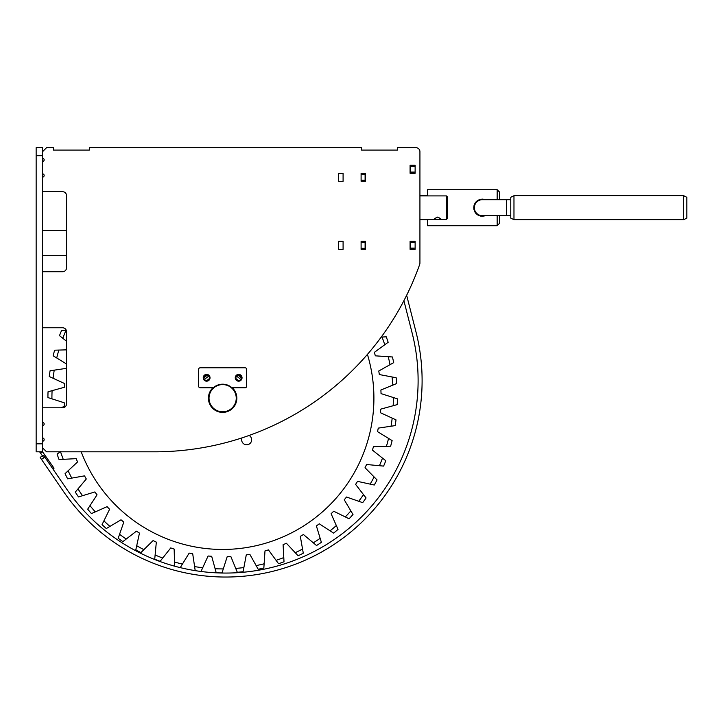 <?xml version="1.0" encoding="UTF-8"?>
<svg xmlns="http://www.w3.org/2000/svg" width="723" height="723" viewBox="0 0 723 723"><rect width="100%" height="100%" fill="white"/><g stroke="black" fill="none" stroke-linecap="round" stroke-linejoin="round"><path stroke-width="1.08" d="M42.549 155.68L36.15 155.68L36.15 147.673L42.549 147.673L42.549 451.812L36.15 451.812L36.15 443.814L42.549 443.814M36.15 155.68L36.15 443.814M42.549 447.817L46.552 451.812L60.244 451.812M365.106 177.686L365.504 173.285L365.106 174.288L361.102 174.288M361.102 248.323L365.106 248.323L365.504 249.327L365.504 241.319L365.106 242.322L361.102 242.322M410.321 165.684L410.321 173.285L410.321 165.684L415.129 165.287L410.086 165.287L410.086 173.285L415.129 173.285L415.129 165.287M410.321 241.717L410.321 249.327L410.321 241.717L415.129 241.319L410.086 241.319L410.086 249.327L415.129 249.327L415.129 241.319M338.689 181.292L343.091 181.292L343.091 173.285L338.689 173.285L338.689 181.292L343.091 181.292L343.091 173.285L338.689 173.285L338.689 181.292M343.091 241.319L338.689 241.319L338.689 249.327L343.091 249.327L343.091 241.319L338.689 241.319L338.689 249.327L343.091 249.327L343.091 241.319M42.549 151.676L46.552 147.673L53.357 147.673L53.357 150.077L89.372 150.077L89.372 147.673L361.5 147.673L361.5 150.077L397.514 150.077L397.514 147.673L415.924 147.673A4.004 4.004 0 0 1 419.927 151.676L419.927 195.698L427.528 195.698M42.549 326.959A0.804 0.804 0 0 0 43.353 327.763L62.567 327.763A4.004 4.004 0 0 1 66.426 330.727L65.838 330.673A170.718 170.718 0 0 0 62.784 338.265L59.494 335.653A174.722 174.722 0 0 1 61.654 330.275L65.838 330.673M51.92 398.843L47.917 397.569A174.722 174.722 0 0 1 48.034 391.776L52.083 390.664A170.718 170.718 0 0 0 51.92 398.843L64.23 402.774A158.473 158.473 0 0 0 64.374 406.371L60.895 407.799L43.353 407.799A0.804 0.804 0 0 0 42.549 408.594M46.552 451.812L154.605 451.812A281.184 281.184 0 0 0 419.702 264.383A4.004 4.004 0 0 0 419.927 263.045L419.927 219.711L427.528 219.711M42.549 158.283A1.6 1.6 0 0 1 44.157 159.882A1.6 1.6 0 0 1 42.549 161.482M42.549 173.891A1.6 1.6 0 0 1 44.157 175.49A1.6 1.6 0 0 1 42.549 177.09M42.549 422.404A1.6 1.6 0 0 1 44.157 424.003A1.6 1.6 0 0 1 42.549 425.603M42.549 438.011A1.6 1.6 0 0 1 44.157 439.611A1.6 1.6 0 0 1 42.549 441.211M209.354 377.786A2.72 2.72 0 0 0 206.624 375.056A2.72 2.72 0 0 0 203.904 377.786A2.72 2.72 0 0 0 206.624 380.506A2.72 2.72 0 0 0 209.354 377.786M241.365 377.786A2.72 2.72 0 0 0 238.644 375.056A2.72 2.72 0 0 0 235.924 377.786A2.72 2.72 0 0 0 238.644 380.506A2.72 2.72 0 0 0 241.365 377.786M212.96 387.79A14.207 14.207 0 0 0 222.639 412.399A14.207 14.207 0 0 0 232.309 387.79M361.102 181.292L365.504 181.292L365.504 173.285L361.102 173.285L361.102 181.292L365.106 181.093L365.106 174.288M361.102 249.327L365.504 249.327L365.504 241.319L361.102 241.319L361.102 249.327L365.106 249.119M53.357 150.077L89.372 150.077M42.549 190.899A0.804 0.804 0 0 0 43.353 191.694L62.567 191.694A4.004 4.004 0 0 1 66.561 195.698L66.561 267.727A4.004 4.004 0 0 1 62.567 271.731L43.353 271.731A0.804 0.804 0 0 0 42.549 272.535M62.567 327.763A4.004 4.004 0 0 1 66.561 331.758L66.561 403.796A4.004 4.004 0 0 1 62.567 407.799L43.353 407.799M419.927 263.045L419.927 151.676M361.5 150.077L397.514 150.077M361.102 173.285L365.106 173.484M361.102 241.319L365.106 241.518M365.106 248.323L365.106 242.322M410.321 248.92L415.129 249.327M410.321 172.887L415.129 173.285M39.62 451.812L40.587 453.194L42.549 451.812L54.026 468.206L52.924 468.983M40.587 453.194L43.814 457.804M235.246 377.786A3.398 3.398 0 0 1 238.644 374.378A3.398 3.398 0 0 1 242.042 377.786A3.398 3.398 0 0 1 238.644 381.184A3.398 3.398 0 0 1 235.246 377.786M203.226 377.786A3.398 3.398 0 0 1 206.624 374.378A3.398 3.398 0 0 1 210.032 377.786A3.398 3.398 0 0 1 206.624 381.184A3.398 3.398 0 0 1 203.226 377.786M213.258 387.79L200.226 387.79A1.6 1.6 0 0 1 198.626 386.181L198.626 369.381A1.6 1.6 0 0 1 200.226 367.781L245.043 367.781A1.6 1.6 0 0 1 246.651 369.381L246.651 386.181A1.6 1.6 0 0 1 245.043 387.79L232.011 387.79M222.639 411.794A13.61 13.61 0 0 0 236.24 398.192A13.61 13.61 0 0 0 222.639 384.582A13.61 13.61 0 0 0 209.028 398.192A13.61 13.61 0 0 0 222.639 411.794M222.639 384.184A14.008 14.008 0 0 1 236.647 398.192A14.008 14.008 0 0 1 222.639 412.2A14.008 14.008 0 0 1 208.631 398.192A14.008 14.008 0 0 1 222.639 384.184M480.65 216.141L482.358 216.304C477.117 215.806 474.252 212.933 473.755 207.7L473.917 209.399M474.424 211.035L475.219 212.508M475.716 213.177L476.285 213.8M477.56 214.848L479.024 215.635M473.755 207.7C474.261 202.458 477.135 199.593 482.358 199.096L480.659 199.268M479.828 199.476L479.015 199.774M477.56 200.56L476.294 201.6M475.219 202.901L474.424 204.365M474.134 205.178L473.917 206.019M497.162 215.707L497.162 225.712L499.566 223.308L499.566 215.707M485.513 215.707L482.358 216.304M497.162 225.712L427.528 225.712L427.528 219.512M427.528 195.897L427.528 189.697L497.162 189.697L497.162 199.702M482.358 199.096L484.058 199.268M499.566 199.702L499.566 192.092L497.162 189.697M506.371 215.707L506.371 199.702L482.358 199.702A8.007 8.007 0 0 0 474.351 207.7A8.007 8.007 0 0 0 482.358 215.707L510.772 215.707M683.651 195.698L686.85 197.298L686.85 218.111L683.651 219.711L683.651 195.698L513.972 195.698L513.972 219.711L683.651 219.711M513.972 195.698L510.772 197.298L510.772 218.111L513.972 219.711M446.416 195.897L447.221 196.701L447.221 218.708L446.416 219.512L446.416 195.897L420.009 195.897M437.614 219.449L440.813 218.671L437.614 217.081L434.415 218.671L437.614 219.449M419.927 195.734L419.927 219.665M213.204 387.79A14.044 14.044 0 0 0 229.661 410.357A14.044 14.044 0 0 0 232.074 387.79M209.146 378.816A23.615 23.615 0 0 0 207.031 380.47M204.528 379.512A26.01 26.01 0 0 1 208.811 376.159M313.321 542.828A170.718 170.718 0 0 0 320.153 538.319L321.374 542.331A174.722 174.722 0 0 1 316.538 545.531L303.425 534.523A158.473 158.473 0 0 1 301.871 535.436A158.473 158.473 0 0 1 300.307 536.321L303.28 553.185A174.722 174.722 0 0 1 298.102 555.779L295.228 552.706A170.718 170.718 0 0 0 302.557 549.046M249.146 444.112A5.007 5.007 0 0 0 249.146 435.445A5.007 5.007 0 0 1 246.651 444.781A5.007 5.007 0 0 1 242.015 437.885A5.007 5.007 0 0 0 249.146 444.112M81.193 451.812A151.27 151.27 0 0 0 298.274 529.191A151.27 151.27 0 0 0 367.429 354.397M53.141 355.779A174.722 174.722 0 0 1 54.641 350.176L58.843 350.068A170.718 170.718 0 0 0 56.719 357.975L53.141 355.779M49.263 376.511A174.722 174.722 0 0 1 50.077 370.772L54.234 370.158A170.718 170.718 0 0 0 53.086 378.265L49.263 376.511M60.56 451.812A170.718 170.718 0 0 0 63.244 459.34L59.051 459.566A174.722 174.722 0 0 1 57.108 454.107L60.497 451.631M67.637 478.834A174.722 174.722 0 0 1 65.052 473.655L68.116 470.781A170.718 170.718 0 0 0 71.776 478.111L67.637 478.834M78.491 496.936A174.722 174.722 0 0 1 75.3 492.101L77.994 488.884A170.718 170.718 0 0 0 82.512 495.707L78.491 496.936M91.441 513.583A174.722 174.722 0 0 1 87.691 509.173L89.986 505.648A170.718 170.718 0 0 0 95.291 511.884L91.441 513.583M106.308 528.558A174.722 174.722 0 0 1 102.051 524.627L103.904 520.858A170.718 170.718 0 0 0 109.923 526.407L106.308 528.558M122.874 541.626A174.722 174.722 0 0 1 118.174 538.246L119.557 534.279A170.718 170.718 0 0 0 126.2 539.06L122.874 541.626M140.895 552.607A174.722 174.722 0 0 1 135.816 549.814L136.71 545.711A170.718 170.718 0 0 0 143.877 549.661L140.895 552.607M160.099 561.337A174.722 174.722 0 0 1 154.722 559.168L155.12 554.993A170.718 170.718 0 0 0 162.711 558.048L160.099 561.337M174.623 566.181L174.505 561.988A170.718 170.718 0 0 0 182.413 564.103L180.217 567.682M195.219 570.745L194.604 566.588A170.718 170.718 0 0 0 202.711 567.745L200.958 571.559M222.015 572.914A174.722 174.722 0 0 1 216.222 572.797L215.111 568.748A170.718 170.718 0 0 0 223.29 568.911L222.015 572.914M243.082 571.712A174.722 174.722 0 0 1 237.316 572.291L235.716 568.405A170.718 170.718 0 0 0 243.868 567.582L243.082 571.712M263.85 567.98A174.722 174.722 0 0 1 258.192 569.254L256.141 565.594A170.718 170.718 0 0 0 264.13 563.786L263.85 567.98M284.012 561.78A174.722 174.722 0 0 1 278.554 563.723L276.078 560.334A170.718 170.718 0 0 0 283.787 557.578L284.012 561.78M338.03 529.381A174.722 174.722 0 0 1 333.619 533.14L330.095 530.845A170.718 170.718 0 0 0 336.331 525.54L338.03 529.381M353.005 514.514A174.722 174.722 0 0 1 349.073 518.78L345.305 516.927A170.718 170.718 0 0 0 350.854 510.908L353.005 514.514M366.073 497.957A174.722 174.722 0 0 1 362.684 502.657L358.716 501.274A170.718 170.718 0 0 0 363.506 494.631L366.073 497.957M377.054 479.936A174.722 174.722 0 0 1 374.261 485.016L370.158 484.121A170.718 170.718 0 0 0 374.107 476.945L377.054 479.936M385.784 460.732A174.722 174.722 0 0 1 383.615 466.1L379.439 465.711A170.718 170.718 0 0 0 382.494 458.111L385.784 460.732M392.128 440.605A174.722 174.722 0 0 1 390.628 446.208L386.434 446.317A170.718 170.718 0 0 0 388.549 438.409L392.128 440.605M396.005 419.864A174.722 174.722 0 0 1 395.192 425.603L391.035 426.227A170.718 170.718 0 0 0 392.191 418.12L396.005 419.864M397.352 398.816A174.722 174.722 0 0 1 397.234 404.609L393.185 405.72A170.718 170.718 0 0 0 393.357 397.533L397.352 398.816M396.159 377.749A174.722 174.722 0 0 1 396.737 383.515L392.851 385.106A170.718 170.718 0 0 0 392.029 376.963L396.159 377.749M392.426 356.981A174.722 174.722 0 0 1 393.701 362.639L390.031 364.681A170.718 170.718 0 0 0 388.233 356.701L392.426 356.981M386.218 336.819A174.722 174.722 0 0 1 388.17 342.277L384.772 344.754A170.718 170.718 0 0 0 382.024 337.045L386.218 336.819M66.561 341.274L62.784 338.265M58.843 350.068L66.561 349.86M66.561 364.012L56.719 357.975M54.234 370.158L66.561 368.323M52.083 390.664L64.546 387.23A158.473 158.473 0 0 1 64.835 383.651L53.086 378.265M68.116 470.781L77.56 461.961A158.473 158.473 0 0 1 76.15 458.644L63.244 459.34M77.994 488.884L86.299 478.978A158.473 158.473 0 0 1 84.501 475.861L71.776 478.111M89.986 505.648L97.036 494.821A158.473 158.473 0 0 1 94.876 491.947L82.512 495.707M103.904 520.858L109.598 509.263A158.473 158.473 0 0 1 107.103 506.66L95.291 511.884M119.557 534.279L123.814 522.078A158.473 158.473 0 0 1 121.021 519.801L109.923 526.407M136.71 545.711L139.467 533.086A158.473 158.473 0 0 1 136.421 531.161L126.2 539.06M155.12 554.993L156.331 542.123A158.473 158.473 0 0 1 153.077 540.587L143.877 549.661M174.505 561.988L174.162 549.064A158.473 158.473 0 0 1 170.745 547.926L162.711 558.048M194.604 566.588L192.707 553.809A158.473 158.473 0 0 1 189.173 553.095L182.413 564.103M215.111 568.748L211.676 556.285A158.473 158.473 0 0 1 208.088 555.996L202.711 567.745M235.716 568.405L230.818 556.457A158.473 158.473 0 0 1 227.221 556.602L223.29 568.911M256.141 565.594L249.833 554.315A158.473 158.473 0 0 1 246.281 554.893L243.868 567.582M276.078 560.334L268.45 549.896A158.473 158.473 0 0 1 264.998 550.899L264.13 563.786M295.228 552.706L286.407 543.271A158.473 158.473 0 0 1 283.091 544.681L283.787 557.578M330.095 530.845L319.268 523.795A158.473 158.473 0 0 1 316.394 525.955L320.153 538.319M345.305 516.927L333.701 511.224A158.473 158.473 0 0 1 331.107 513.719L336.331 525.54M358.716 501.274L346.516 497.017A158.473 158.473 0 0 1 344.247 499.801L350.854 510.908M370.158 484.121L357.533 481.364A158.473 158.473 0 0 1 355.608 484.401L363.506 494.631M379.439 465.711L366.57 464.5A158.473 158.473 0 0 1 365.025 467.745L374.107 476.945M386.434 446.317L373.511 446.66A158.473 158.473 0 0 1 372.372 450.077L382.494 458.111M391.035 426.227L378.256 428.124A158.473 158.473 0 0 1 377.533 431.649L388.549 438.409M393.185 405.72L380.732 409.146A158.473 158.473 0 0 1 380.443 412.734L392.191 418.12M392.851 385.106L380.894 390.013A158.473 158.473 0 0 1 381.039 393.61L393.357 397.533M390.031 364.681L378.762 370.998A158.473 158.473 0 0 1 379.331 374.55L392.029 376.963M384.772 344.754L374.342 352.372A158.473 158.473 0 0 1 375.345 355.833L388.233 356.701M381.229 337.081L382.024 337.045M236.457 376.159A26.01 26.01 0 0 1 240.741 379.512M238.238 380.47A23.615 23.615 0 0 0 236.123 378.816M43.443 455.156L44.799 457.135L41.5 459.394L40.145 457.415L42.44 455.842L40.145 457.415M403.895 300.696L412.155 333.095A192.454 192.454 0 0 1 66.887 489.372L44.799 457.135M406.651 295.282L416.032 332.11A196.457 196.457 0 0 1 63.588 491.631L41.5 459.394M361.102 180.289L365.106 180.289M410.321 248.125L415.129 248.125M415.129 242.521L410.321 242.521M410.321 172.083L415.129 172.083M415.129 166.48L410.321 166.48M51.559 467.004L52.652 466.236M237.885 375.165A27.61 27.61 0 0 1 241.365 377.894M203.913 377.894A27.61 27.61 0 0 1 207.393 375.165M66.561 230.51L42.549 230.51M66.561 255.68L42.549 255.68M506.371 199.702L510.772 199.702M420.009 219.512L446.416 219.512"/></g></svg>

